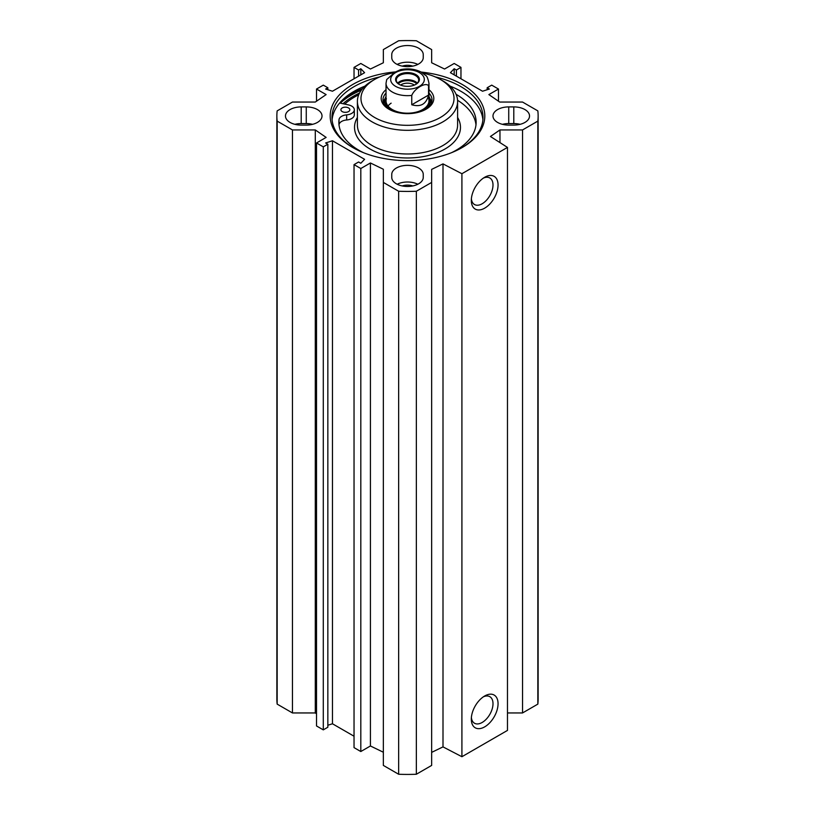 <?xml version="1.0" encoding="UTF-8"?>
<svg xmlns="http://www.w3.org/2000/svg" width="815" height="815" viewBox="0 0 815 815"><rect width="100%" height="100%" fill="white"/><g stroke="black" fill="none" stroke-linecap="round" stroke-linejoin="round"><path stroke-width="1.22" d="M316.515 713.787L315.293 712.952L292.463 712.952L292.463 129.942L315.293 129.942L326.132 137.409L316.515 142.961L323.29 146.863L327.844 144.235L325.633 142.961L332.459 140.761L364.6 159.322L360.811 163.265L358.59 161.991L354.036 164.62L360.811 168.522L370.428 162.969L383.345 169.235L383.345 765.417L398.647 774.25A130.634 75.418 0 0 0 416.353 774.25L431.655 765.417L431.655 182.417L416.353 191.25A130.634 75.418 180 0 1 398.647 191.25L383.345 182.417M292.463 129.942L277.161 121.109A130.634 75.418 180 0 1 276.866 115.995L276.866 699.005A130.634 75.418 0 0 0 277.161 704.119L292.463 712.952M507.47 712.952L522.537 712.952L537.839 704.119A130.634 75.418 0 0 0 538.134 699.005L538.134 115.995A130.634 75.418 180 0 1 537.839 121.109L522.537 129.942L499.962 129.942L490.436 136.492L507.47 147.413L461.911 173.717L443.003 163.886L431.655 169.377L431.655 182.417M431.655 752.377L443.003 746.886L461.911 756.717L507.47 730.413L507.47 147.413M383.345 752.235L370.428 745.98L360.811 751.532L354.036 747.62L354.036 164.62M354.036 736.22L332.459 723.771L327.844 725.248M327.844 144.235L327.844 727.235L323.29 729.863L316.515 725.961L316.515 142.961M520.113 124.328A15.75 9.087 0 0 0 513.796 123.564L508.733 123.564A15.75 9.087 0 0 0 502.417 124.328M508.733 106.908L513.796 106.908A15.75 9.087 180 0 1 529.536 115.995A15.75 9.087 180 0 1 513.796 125.092L508.733 125.092A15.75 9.087 180 0 1 492.983 115.995A15.75 9.087 180 0 1 508.733 106.908L508.733 123.564M306.267 106.908A15.75 9.087 180 0 1 322.017 115.995A15.75 9.087 180 0 1 306.267 125.092L301.204 125.092A15.75 9.087 180 0 1 285.464 115.995A15.75 9.087 180 0 1 301.204 106.908L306.267 106.908L306.267 123.564L301.204 123.564A15.75 9.087 0 0 0 294.887 124.328M312.583 124.328A15.75 9.087 0 0 0 306.267 123.564M391.75 57.549L391.75 54.636A15.75 9.087 180 0 1 407.5 45.538A15.75 9.087 180 0 1 423.25 54.636L423.25 57.549A15.75 9.087 180 0 1 407.5 66.647A15.75 9.087 180 0 1 391.75 57.549M391.75 174.441A15.75 9.087 180 0 1 407.5 165.353A15.75 9.087 180 0 1 423.25 174.441L423.25 177.364A15.75 9.087 180 0 1 407.5 186.462A15.75 9.087 180 0 1 391.75 177.364L391.75 174.441L391.75 177.364M417.82 184.231A15.75 9.087 0 0 0 397.18 184.231M417.82 64.416A15.75 9.087 0 0 0 397.18 64.416M498.485 101.213L498.485 89.039L488.868 94.591L499.707 102.048L522.537 102.048L537.839 110.881A130.634 75.418 180 0 1 538.134 115.995M498.485 89.039L491.71 85.137L487.156 87.765L489.367 89.039L482.541 91.229L450.4 72.678L454.189 68.735L456.41 70.008L460.964 67.38L454.189 63.468L444.572 69.02L431.655 62.765L431.655 49.583L416.353 40.75A130.634 75.418 180 0 0 398.647 40.75L383.345 49.583L383.345 62.765L370.428 69.02L360.811 63.468L354.036 67.38L358.59 70.008L360.811 68.735L364.6 72.678L332.459 91.229L325.633 89.039L327.844 87.765L323.29 85.137L316.515 89.039L326.132 94.591L315.293 102.048L292.463 102.048L277.161 110.881A130.634 75.418 180 0 0 276.866 115.995M395.469 71.914A77.313 44.631 0 0 0 352.834 84.434A77.313 44.631 0 0 0 352.834 147.556A77.313 44.631 0 0 0 462.166 147.556A77.313 44.631 0 0 0 481.268 102.649A77.313 44.631 0 0 0 421.182 72.066M483.356 696.825A15.332 8.853 -60 0 1 489.825 696.682A15.332 8.853 -60 0 1 489.825 714.388A15.332 8.853 -60 0 1 474.493 723.231A15.332 8.853 -60 0 1 471.386 717.567M471.315 719.136A18.908 10.921 120 0 0 484.691 726.858A18.908 10.921 120 0 0 498.057 703.702A18.908 10.921 120 0 0 484.691 695.979A18.908 10.921 120 0 0 471.315 719.136M461.911 756.717L461.911 173.717M471.315 200.429A18.908 10.921 120 0 0 484.691 208.151A18.908 10.921 120 0 0 498.057 184.985A18.908 10.921 120 0 0 484.691 177.273A18.908 10.921 120 0 0 471.315 200.429M483.356 178.118A15.332 8.853 -60 0 1 489.825 177.976A15.332 8.853 -60 0 1 489.825 195.671A15.332 8.853 -60 0 1 474.493 204.524A15.332 8.853 -60 0 1 471.386 198.85M412.757 66.127A10.381 5.99 0 0 0 402.243 66.127M412.757 185.932A10.381 5.99 0 0 0 402.243 185.932M359.507 93.063A76.416 44.112 0 0 0 353.466 96.201A76.416 44.112 0 0 0 343.023 103.719M353.476 147.922A75.52 43.602 180 0 1 331.98 117.462A75.52 43.602 180 0 1 354.097 86.635A75.52 43.602 180 0 1 379.719 76.916M435.281 76.916A75.52 43.602 180 0 1 483.02 117.462A75.52 43.602 180 0 1 461.524 147.922M332.092 119.795A75.52 43.602 180 0 1 354.097 91.311A75.52 43.602 180 0 1 364.937 86.115M450.063 86.115A75.52 43.602 180 0 1 482.908 119.795M332.459 723.771L332.459 140.761M323.29 729.863L323.29 146.863M315.293 712.952L315.293 129.942M370.428 745.98L370.428 162.969M360.811 751.532L360.811 168.522M398.647 774.25L398.647 191.25M454.189 74.868L454.189 68.735M456.41 76.141L456.41 70.008M460.964 78.78L460.964 67.38M487.156 89.752L487.156 87.765M522.537 712.952L522.537 129.942M537.839 704.119L537.839 121.109M499.962 142.594L499.962 129.942M443.003 746.886L443.003 163.886M416.353 774.25L416.353 191.25M277.161 704.119L277.161 121.109M316.515 101.213L316.515 89.039M327.844 89.752L327.844 87.765M360.811 74.868L360.811 68.735M358.59 76.141L358.59 70.008M354.036 78.78L354.036 67.38M358.712 94.795A74.623 43.083 0 0 0 344.725 104.096M339.651 102.996L348.525 104.921A8.945 5.165 180 0 1 354.321 109.76L354.321 114.874A8.945 5.165 180 0 1 346.66 119.978A8.945 5.165 0 0 0 339.02 124.746A68.633 39.619 0 0 0 339.009 124.838M475.991 124.838A68.633 39.619 0 0 0 457.572 100.296M374.594 79.473L372.068 80.93A50.102 28.933 0 0 0 357.398 101.386A50.102 28.933 0 0 0 388.327 128.118A50.102 28.933 0 0 0 442.932 121.843A50.102 28.933 0 0 0 457.602 101.386A50.102 28.933 0 0 0 442.932 80.93L440.406 79.473A46.526 26.864 180 0 1 440.395 117.462A46.526 26.864 180 0 1 374.605 117.462A46.526 26.864 180 0 1 374.594 79.473A46.526 26.864 180 0 1 394.012 72.759M422.914 73.116A46.526 26.864 180 0 1 440.406 79.473M431.726 102.12A24.521 14.15 0 0 0 429.872 98.523M385.128 98.523A24.521 14.15 0 0 0 383.274 102.12M389.55 109.567A24.521 14.15 180 0 1 382.979 99.929A24.521 14.15 180 0 1 386.025 93.093M428.975 93.093A24.521 14.15 180 0 1 432.021 99.929A24.521 14.15 180 0 1 425.45 109.567M386.025 89.691A26.304 15.19 0 0 0 388.898 109.2A26.304 15.19 0 0 0 426.102 109.2L426.102 109.2A26.304 15.19 0 0 0 428.975 89.691M391.139 103.159A21.475 12.398 0 0 0 388.001 106.001M386.361 98.615A21.475 12.398 0 0 0 397.557 111.787A21.475 12.398 0 0 0 422.69 109.567A21.475 12.398 0 0 0 428.639 98.615M419.908 111.859A22.739 13.132 0 0 0 423.576 110.137A22.739 13.132 0 0 0 429.882 98.544A22.739 13.132 0 0 0 428.975 96.547M386.025 96.547A22.739 13.132 0 0 0 385.118 98.544A22.739 13.132 0 0 0 395.092 111.859M345.998 112.317A4.472 2.588 0 0 0 344.735 112.317M354.321 109.76A8.945 5.165 180 0 1 346.66 114.864A8.945 5.165 0 0 0 339.02 119.632A68.633 39.619 0 0 0 338.867 122.281A68.633 39.619 0 0 0 363.602 152.741M451.398 152.741A68.633 39.619 0 0 0 476.133 122.281A68.633 39.619 0 0 0 456.074 94.296M342.096 111.523A4.472 2.588 180 0 1 340.894 109.76A4.472 2.588 180 0 1 345.366 107.173A4.472 2.588 180 0 1 349.849 109.76A4.472 2.588 180 0 1 347.007 112.164A4.472 2.588 180 0 1 342.096 111.523M416.689 83.741A10.585 6.113 0 0 0 400.012 82.458A10.585 6.113 0 0 0 398.311 83.741M399.35 84.475A11.186 6.459 180 0 1 396.314 80.053A11.186 6.459 180 0 1 407.5 73.594A11.186 6.459 180 0 1 418.686 80.053A11.186 6.459 180 0 1 415.65 84.475M400.613 85.076A8.802 5.084 180 0 1 401.275 84.648A8.802 5.084 180 0 1 414.387 85.076M428.547 95.08C426.296 104.106 420.703 107.336 411.758 104.768L411.758 95.416C414.631 88.326 425.674 81.948 428.547 85.728L428.547 95.08L411.758 104.768M428.547 85.728A21.475 12.398 180 0 0 428.975 83.273C427.946 78.413 426.866 75.836 425.746 75.53L421.039 71.995C414.815 68.939 407.989 68.154 400.552 69.642L394.847 72.27L386.707 79.575L386.025 83.273L386.025 100.805M415.915 84.332L415.915 84.332A11.899 6.866 0 0 0 415.915 74.613A11.899 6.866 0 0 0 399.085 74.613A11.899 6.866 0 0 0 399.085 84.332A11.899 6.866 0 0 0 415.915 84.332M513.796 123.564L513.796 106.908M301.204 123.564L301.204 106.908M340.283 103.128A79.279 45.772 180 0 1 351.438 95.029A79.279 45.772 180 0 1 361.289 90.21M342.769 99.675A79.992 46.18 180 0 1 350.939 94.153A79.992 46.18 180 0 1 362.543 88.611M357.398 101.386L357.398 125.062A50.102 28.933 0 0 0 388.327 151.784A50.102 28.933 0 0 0 442.932 145.518A50.102 28.933 0 0 0 457.602 125.062L457.602 101.386M357.398 117.472A52.975 30.583 0 0 0 379.464 153.342A52.975 30.583 0 0 0 444.959 149.023A52.975 30.583 0 0 0 457.602 117.472M431.155 103.648A23.655 13.661 0 0 0 430.789 101.457L429.882 98.544M385.118 98.544L384.211 101.457A23.655 13.661 0 0 0 383.845 103.648M431.634 102.415A24.358 14.059 0 0 0 429.994 98.921M385.006 98.921A24.358 14.059 0 0 0 383.366 102.415M346.66 119.978L346.66 114.864M339.02 124.746L339.02 119.632M417.341 83.13A11.186 6.459 0 0 0 399.595 81.632A11.186 6.459 0 0 0 397.659 83.13M411.758 95.416A21.475 12.398 180 0 1 386.025 83.273M395.601 72.606A16.82 9.709 180 0 1 423.749 76.956A16.82 9.709 180 0 1 403.15 88.855A16.82 9.709 180 0 1 395.601 72.606M428.975 83.273L428.975 100.805"/></g></svg>
